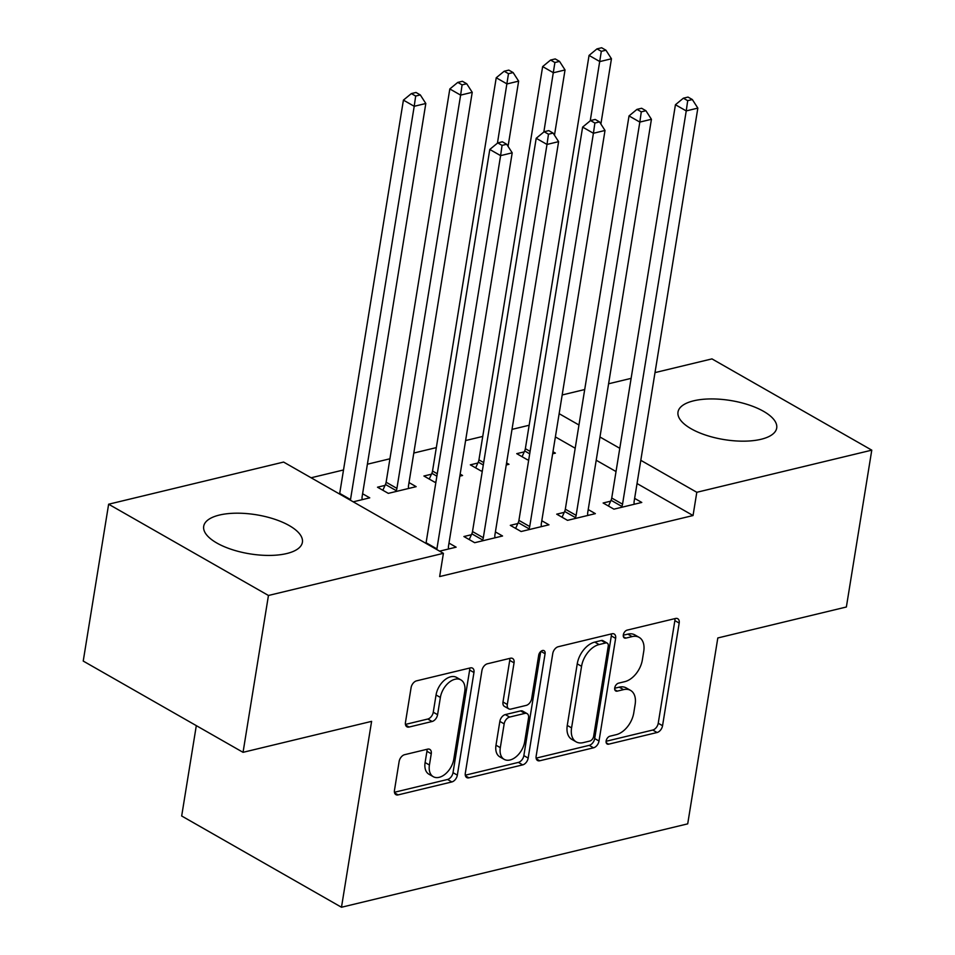 <?xml version="1.0" encoding="UTF-8"?>
<svg xmlns="http://www.w3.org/2000/svg" width="955" height="955" viewBox="0 0 955 955"><rect width="100%" height="100%" fill="white"/><g stroke="black" fill="none" stroke-linecap="round" stroke-linejoin="round"><path stroke-width="1.43" d="M606.139 740.949A4.405 2.781 119.7 0 0 607.141 744.005A4.405 2.781 119.7 0 0 608.681 744.172L657.076 732.509A6.291 3.963 119.7 0 0 662.555 725.705L679.184 623.066A6.291 3.963 119.7 0 0 677.74 618.709A6.291 3.963 119.7 0 0 675.555 618.47L627.149 630.121A4.405 2.781 119.7 0 0 623.317 634.884A4.405 2.781 119.7 0 0 624.319 637.94A4.405 2.781 119.7 0 0 625.859 638.107L632.115 636.603A20.127 12.702 119.7 0 1 639.146 637.367A20.127 12.702 119.7 0 1 643.742 651.334L642.357 659.893A20.127 12.702 119.7 0 1 624.821 681.643L618.553 683.159A4.405 2.781 119.7 0 0 614.722 687.91A4.405 2.781 119.7 0 0 615.724 690.966A4.405 2.781 119.7 0 0 617.264 691.134L623.531 689.629A20.127 12.702 119.7 0 1 630.563 690.393A20.127 12.702 119.7 0 1 635.147 704.36L633.762 712.919A20.127 12.702 119.7 0 1 616.238 734.67L609.97 736.186A4.405 2.781 119.7 0 0 606.139 740.949M219.364 515.067A49.994 19.804 -170.8 0 1 274.228 519.09A49.994 19.804 -170.8 0 1 302.401 542.297A49.994 19.804 -170.8 0 1 286.739 553.542A49.994 19.804 -170.8 0 1 231.862 549.519A49.994 19.804 -170.8 0 1 203.702 526.312A49.994 19.804 -170.8 0 1 219.364 515.067M693.664 400.814A49.994 19.804 -170.8 0 1 748.541 404.836A49.994 19.804 -170.8 0 1 776.702 428.043A49.994 19.804 -170.8 0 1 761.04 439.288A49.994 19.804 -170.8 0 1 706.175 435.265A49.994 19.804 -170.8 0 1 678.002 412.059A49.994 19.804 -170.8 0 1 693.664 400.814M404.61 754.689A6.291 3.963 119.7 0 0 399.13 761.493L394.475 790.286A6.291 3.963 119.7 0 0 395.907 794.655A6.291 3.963 119.7 0 0 398.104 794.894L451.858 781.942A6.291 3.963 119.7 0 0 457.338 775.138L473.955 672.511A6.291 3.963 119.7 0 0 472.522 668.142A6.291 3.963 119.7 0 0 470.326 667.903L416.571 680.843A6.291 3.963 119.7 0 0 411.092 687.648L405.457 722.434A6.291 3.963 119.7 0 0 406.902 726.791A6.291 3.963 119.7 0 0 409.098 727.042L432.102 721.491A6.291 3.963 119.7 0 0 437.581 714.698L440.374 697.448A16.832 10.612 119.7 0 1 448.671 682.706A16.832 10.612 119.7 0 1 460.907 679.9A16.832 10.612 119.7 0 1 464.739 691.575L453.804 759.141A16.832 10.612 119.7 0 1 445.496 773.884A16.832 10.612 119.7 0 1 433.272 776.69A16.832 10.612 119.7 0 1 429.428 765.015L431.254 753.758A6.291 3.963 119.7 0 0 429.822 749.389A6.291 3.963 119.7 0 0 427.625 749.15L404.61 754.689M443.407 553.327L268.451 595.478L108.631 504.216L283.599 462.065L443.407 553.327L439.646 576.569L693.043 515.533L696.804 492.291L640.793 460.31M654.999 372.605L711.952 358.889L871.772 450.151L846.369 606.998L717.814 637.964L687.707 823.855L341.484 907.25L371.602 721.359L243.048 752.325L268.451 595.478M871.772 450.151L696.804 492.291M536.149 756.157A6.291 3.963 119.7 0 0 537.581 760.526A6.291 3.963 119.7 0 0 539.778 760.765L593.533 747.813A6.291 3.963 119.7 0 0 599.012 741.02L615.629 638.382A6.291 3.963 119.7 0 0 614.196 634.013A6.291 3.963 119.7 0 0 612 633.774L558.245 646.726A6.291 3.963 119.7 0 0 552.766 653.518L536.149 756.157M522.695 764.883L468.941 777.824A6.291 3.963 119.7 0 1 466.744 777.585A6.291 3.963 119.7 0 1 465.312 773.228L481.929 670.589A6.291 3.963 119.7 0 1 487.408 663.785L510.412 658.246A6.291 3.963 119.7 0 1 512.608 658.484A6.291 3.963 119.7 0 1 514.053 662.854L507.308 704.48A6.291 3.963 119.7 0 0 508.74 708.837A6.291 3.963 119.7 0 0 510.937 709.076L526.193 705.399A6.291 3.963 119.7 0 0 531.672 698.606L538.692 655.273A4.405 2.781 119.7 0 1 540.864 651.405A4.405 2.781 119.7 0 1 544.063 650.677A4.405 2.781 119.7 0 1 545.078 653.733L528.175 758.079A6.291 3.963 119.7 0 1 522.695 764.883L518.374 762.412L465.276 775.197M196.312 725.633L181.677 815.988L341.484 907.25M471.412 534.728L463.903 536.531L474.695 542.703L502.545 535.994L495.394 531.911M385.032 485.391L377.512 487.205L388.315 493.365L416.153 486.656L409.015 482.585M564.226 512.369L556.717 514.172L567.521 520.344L595.359 513.635L588.22 509.552M477.846 463.032L470.338 464.846L481.129 471.006L482.37 470.708M506.245 464.966L508.979 464.297L506.568 462.924M693.043 515.533L637.033 483.54M616.023 471.543L596.207 460.226M575.208 448.241L555.38 436.913M529.154 425.25L512.011 429.38M482.741 436.423L465.598 440.553M436.328 447.608L413.802 453.04M389.927 458.782L367.389 464.214M343.514 469.967L311.103 477.775M524.259 451.858L516.739 453.661L527.542 459.833L528.772 459.534M552.659 453.78L555.392 453.124L552.981 451.751M610.639 501.184L603.13 502.999L613.922 509.158L641.772 502.449L634.633 498.379M431.433 474.217L423.925 476.02L434.716 482.191L435.958 481.893M459.833 476.139L462.566 475.483L460.167 474.11M517.825 523.543L510.304 525.357L521.108 531.517L548.958 524.808L541.807 520.738M353.207 501.829L369.752 497.842L362.602 493.759M439.598 551.154L456.132 547.167L448.993 543.097M243.048 752.325L83.228 661.063L108.631 504.216M562.185 394.964L584.711 389.533M608.586 383.779L631.124 378.359M619.795 448.313L599.967 436.996M578.969 424.999L559.153 413.682M630.563 690.393L626.241 687.922A20.127 12.702 119.7 0 0 619.21 687.158L623.531 689.629M614.686 688.257L619.21 687.158M639.146 637.367L634.824 634.896A20.127 12.702 119.7 0 0 627.805 634.132L632.115 636.603M623.269 635.218L627.805 634.132M606.091 741.283L652.754 730.038A6.291 3.963 119.7 0 0 658.234 723.245L674.863 620.607A6.291 3.963 119.7 0 0 674.887 618.625M536.113 758.139L589.211 745.354A6.291 3.963 119.7 0 0 594.69 738.549L611.319 635.911A6.291 3.963 119.7 0 0 611.343 633.929M589.808 741.044A4.405 2.781 119.7 0 0 593.652 736.281L608.24 646.189A4.405 2.781 119.7 0 0 607.237 643.133A4.405 2.781 119.7 0 0 605.697 642.966L599.095 644.553A20.127 12.702 119.7 0 0 581.559 666.315L571.579 727.889A20.127 12.702 119.7 0 0 576.175 741.868A20.127 12.702 119.7 0 0 583.207 742.632L589.808 741.044M607.237 643.133L602.915 640.662A4.405 2.781 119.7 0 0 601.375 640.495L605.697 642.966M576.175 741.868L571.854 739.397A20.127 12.702 119.7 0 1 567.27 725.43L577.238 663.844A20.127 12.702 119.7 0 1 594.774 642.094L601.375 640.495M508.74 708.837L504.419 706.378A6.291 3.963 119.7 0 1 502.987 702.009L509.731 660.383A6.291 3.963 119.7 0 0 509.755 658.401M540.709 651.549L523.853 755.608L528.175 758.079M500.313 747.67A16.832 10.612 119.7 0 0 504.145 759.344A16.832 10.612 119.7 0 0 516.38 756.539A16.832 10.612 119.7 0 0 524.677 741.796L528.533 717.993A6.291 3.963 119.7 0 0 527.1 713.624A6.291 3.963 119.7 0 0 524.904 713.385L509.648 717.062A6.291 3.963 119.7 0 0 504.168 723.866L500.313 747.67L495.991 745.198A16.832 10.612 119.7 0 0 499.835 756.873L504.145 759.344M527.1 713.624L522.779 711.153A6.291 3.963 119.7 0 0 520.582 710.914L524.904 713.385M495.991 745.198L499.847 721.395A6.291 3.963 119.7 0 1 505.326 714.591L520.582 710.914M518.374 762.412A6.291 3.963 119.7 0 0 523.853 755.608M433.272 776.69L428.95 774.23A16.832 10.612 119.7 0 1 425.106 762.544L426.933 751.287A6.291 3.963 119.7 0 0 426.957 749.305M460.907 679.9L456.586 677.429A16.832 10.612 119.7 0 0 444.362 680.235A16.832 10.612 119.7 0 0 436.053 694.977L440.374 697.448M405.433 724.415L427.78 719.031A6.291 3.963 119.7 0 0 433.26 712.227L436.053 694.977M394.451 792.268L447.537 779.471A6.291 3.963 119.7 0 0 453.016 772.679L469.645 670.04A6.291 3.963 119.7 0 0 469.669 668.058M600.886 124.031L611.451 58.78L599.847 61.574L589.056 55.414L525.357 448.683A6.41 4.047 -60.3 0 1 524.665 450.939L522.075 456.705M601.316 51.331L605.959 50.221L601.638 47.75L596.994 48.872L601.316 51.331L590.25 120.808M605.959 50.221L611.451 58.78M589.056 55.414L596.994 48.872M621.442 507.356L621.848 506.437A6.41 4.047 119.7 0 0 622.541 504.18L686.239 110.911L697.842 108.106L634.144 501.387A6.41 4.047 119.7 0 0 634.12 503.476L634.263 504.264M608.466 506.043L611.057 500.265A6.41 4.047 119.7 0 0 611.737 498.021L675.436 104.74L686.239 110.911L687.696 100.669L692.339 99.547L688.018 97.088L683.374 98.198L687.696 100.669M683.374 98.198L675.436 104.74M697.842 108.106L692.339 99.547M554.473 135.204L565.038 69.954L553.434 72.759L542.643 66.587L478.944 459.868A6.41 4.047 -60.3 0 1 478.252 462.113L475.662 467.89M554.903 62.517L559.546 61.395L555.225 58.924L550.581 60.046L554.903 62.517L543.849 131.993M559.546 61.395L565.038 69.954M542.643 66.587L550.581 60.046M508.06 146.39L518.637 81.139L507.033 83.933L496.23 77.773L432.531 471.042A6.41 4.047 -60.3 0 1 431.851 473.298L429.261 479.064M508.49 73.69L513.133 72.58L508.812 70.109L504.18 71.231L508.49 73.69L497.436 143.166M513.133 72.58L518.637 81.139M496.23 77.773L504.18 71.231M575.029 518.529L575.435 517.61A6.41 4.047 119.7 0 0 576.128 515.366L639.826 122.085L651.429 119.291L587.731 512.572A6.41 4.047 119.7 0 0 587.719 514.661L587.85 515.437M562.053 517.216L564.644 511.45A6.41 4.047 119.7 0 0 565.324 509.194L629.023 115.925L639.826 122.085L641.294 111.842L645.926 110.732L641.617 108.261L636.973 109.383L641.294 111.842M636.973 109.383L629.023 115.925M651.429 119.291L645.926 110.732M528.616 529.715L529.034 528.795A6.41 4.047 119.7 0 0 529.715 526.539L593.413 133.27L605.016 130.465L541.318 523.746A6.41 4.047 119.7 0 0 541.306 525.835L541.437 526.623M515.64 528.402L518.231 522.624A6.41 4.047 119.7 0 0 518.923 520.38L582.622 127.099L593.413 133.27L594.881 123.028L599.525 121.906L595.204 119.435L590.56 120.557L594.881 123.028M590.56 120.557L582.622 127.099M605.016 130.465L599.525 121.906M408.645 488.471L408.513 487.683A6.41 4.047 -60.3 0 1 408.525 485.594L472.224 92.313L460.62 95.118L449.817 88.946L386.13 482.227A6.41 4.047 -60.3 0 1 385.438 484.471L382.848 490.249M462.089 84.876L466.72 83.754L462.411 81.282L457.767 82.405L462.089 84.876L460.62 95.118L396.922 488.387A6.41 4.047 -60.3 0 1 396.241 490.643L395.824 491.562M466.72 83.754L472.224 92.313M449.817 88.946L457.767 82.405M362.232 499.644L362.1 498.868A6.41 4.047 -60.3 0 1 362.112 496.779L425.811 103.498L414.207 106.292L403.416 100.12L339.717 493.401A6.41 4.047 -60.3 0 1 339.586 494.045M415.676 96.049L420.319 94.939L415.998 92.468L411.354 93.59L415.676 96.049L414.207 106.292L350.509 499.572A6.41 4.047 -60.3 0 1 350.389 500.205M420.319 94.939L425.811 103.498M403.416 100.12L411.354 93.59M482.215 540.888L482.621 539.969A6.41 4.047 119.7 0 0 483.314 537.725L547 144.444L558.603 141.65L494.917 534.931A6.41 4.047 119.7 0 0 494.893 537.02L495.036 537.796M469.227 539.575L471.818 533.809A6.41 4.047 119.7 0 0 472.51 531.553L536.209 138.284L547 144.444L548.468 134.201L553.112 133.091L548.791 130.62L544.147 131.742L548.468 134.201M544.147 131.742L536.209 138.284M558.603 141.65L553.112 133.091M436.769 549.543A6.41 4.047 119.7 0 0 436.901 548.898L500.599 155.629L512.202 152.824L448.504 546.105A6.41 4.047 119.7 0 0 448.48 548.194L448.623 548.982M425.966 543.371A6.41 4.047 119.7 0 0 426.097 542.738L489.796 149.458L500.599 155.629L502.055 145.387L506.699 144.265L502.378 141.794L497.746 142.916L502.055 145.387M497.746 142.916L489.796 149.458M512.202 152.824L506.699 144.265M606.21 742.763L608.681 744.172M623.388 636.699L625.859 638.107M614.805 689.725L617.264 691.134M674.863 620.607L679.184 623.066M658.234 723.245L662.555 725.705M652.754 730.038L657.076 732.509M611.319 635.911L615.629 638.382M594.69 738.549L599.012 741.02M589.211 745.354L593.533 747.813M536.256 758.759L539.778 760.765M594.774 642.094L599.095 644.553M577.238 663.844L581.559 666.315M567.27 725.43L571.579 727.889M465.419 775.818L468.941 777.824M509.731 660.383L514.053 662.854M502.987 702.009L507.308 704.48M540.924 651.358L545.078 653.733M505.326 714.591L509.648 717.062M499.847 721.395L504.168 723.866M426.933 751.287L431.254 753.758M425.106 762.544L429.428 765.015M433.26 712.227L437.581 714.698M427.78 719.031L432.102 721.491M405.577 725.024L409.098 727.042M469.645 670.04L473.955 672.511M453.016 772.679L457.338 775.138M447.537 779.471L451.858 781.942M394.582 792.877L398.104 794.894M525.357 448.683L530.097 451.393M524.665 450.939L529.703 453.816M621.848 506.437L611.057 500.265M622.541 504.18L611.737 498.021M478.944 459.868L483.684 462.566M478.252 462.113L483.29 464.99M432.531 471.042L437.271 473.752M431.851 473.298L436.877 476.175M575.435 517.61L564.644 511.45M576.128 515.366L565.324 509.194M529.034 528.795L518.231 522.624M529.715 526.539L518.923 520.38M386.13 482.227L396.922 488.387M385.438 484.471L396.241 490.643M339.717 493.401L350.509 499.572M482.621 539.969L471.818 533.809M483.314 537.725L472.51 531.553M436.901 548.898L426.097 542.738"/></g></svg>
